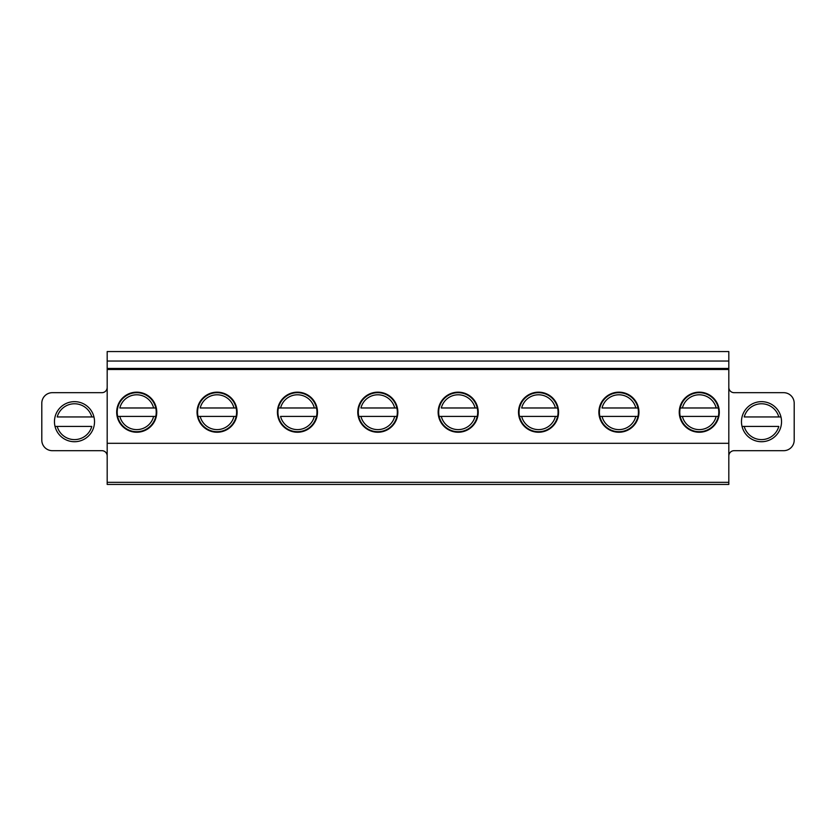 <?xml version="1.0" encoding="UTF-8"?>
<svg xmlns="http://www.w3.org/2000/svg" width="836" height="836" viewBox="0 0 836 836"><rect width="100%" height="100%" fill="white"/><g stroke="black" fill="none" stroke-linecap="round" stroke-linejoin="round"><path stroke-width="1.25" d="M682.395 416.422L718.333 416.422A19.51 19.51 0 0 0 718.333 407.978L680.232 407.978A19.51 19.51 0 0 0 680.232 416.422L682.395 416.422A17.399 17.399 0 0 0 716.159 416.422L718.333 416.422A19.51 19.51 0 0 1 680.232 416.422L682.395 416.422M718.333 407.978A19.51 19.51 0 0 0 680.232 407.978L682.395 407.978A17.399 17.399 0 0 1 716.159 407.978L718.333 407.978M155.768 416.422A19.51 19.51 0 0 1 117.667 416.422L119.841 416.422A17.399 17.399 0 0 0 153.605 416.422L155.768 416.422A19.51 19.51 0 0 0 136.717 392.69A19.51 19.51 0 0 0 117.667 416.422L155.768 416.422A19.51 19.51 0 0 0 156.227 412.2M155.768 407.978L119.841 407.978A17.399 17.399 0 0 1 153.605 407.978L155.768 407.978M236.139 416.422A19.51 19.51 0 0 1 198.038 416.422L200.201 416.422A17.399 17.399 0 0 0 233.965 416.422L236.139 416.422A19.51 19.51 0 0 0 217.088 392.69A19.51 19.51 0 0 0 198.038 416.422L236.139 416.422A19.51 19.51 0 0 0 236.598 412.2M236.139 407.978L200.201 407.978A17.399 17.399 0 0 1 233.965 407.978L236.139 407.978M278.398 416.422A19.51 19.51 0 0 0 316.499 416.422L314.336 416.422A17.399 17.399 0 0 1 280.572 416.422L316.499 416.422A19.51 19.51 0 0 0 316.499 407.978L278.398 407.978A19.51 19.51 0 0 0 299.57 431.595A19.51 19.51 0 0 0 316.959 412.2M316.499 407.978A19.51 19.51 0 0 0 278.398 407.978L280.572 407.978A17.399 17.399 0 0 1 314.336 407.978L316.499 407.978M396.87 416.422A19.51 19.51 0 0 1 358.769 416.422L360.933 416.422A17.399 17.399 0 0 0 394.696 416.422L396.87 416.422A19.51 19.51 0 0 0 377.82 392.69A19.51 19.51 0 0 0 358.769 416.422L396.87 416.422A19.51 19.51 0 0 0 397.33 412.2M396.87 407.978L360.933 407.978A17.399 17.399 0 0 1 394.696 407.978L396.87 407.978M477.231 416.422A19.51 19.51 0 0 1 439.13 416.422L441.303 416.422A17.399 17.399 0 0 0 475.067 416.422L477.231 416.422A19.51 19.51 0 0 0 458.18 392.69A19.51 19.51 0 0 0 439.13 416.422L477.231 416.422A19.51 19.51 0 0 0 477.69 412.2M477.231 407.978L441.303 407.978A17.399 17.399 0 0 1 475.067 407.978L477.231 407.978M557.602 416.422A19.51 19.51 0 0 1 519.501 416.422L521.664 416.422A17.399 17.399 0 0 0 555.428 416.422L557.602 416.422A19.51 19.51 0 0 0 538.551 392.69A19.51 19.51 0 0 0 519.501 416.422L557.602 416.422A19.51 19.51 0 0 0 558.061 412.2M557.602 407.978L521.664 407.978A17.399 17.399 0 0 1 555.428 407.978L557.602 407.978M637.962 416.422A19.51 19.51 0 0 1 599.861 416.422L602.035 416.422A17.399 17.399 0 0 0 635.799 416.422L637.962 416.422A19.51 19.51 0 0 0 618.912 392.69A19.51 19.51 0 0 0 599.861 416.422L637.962 416.422A19.51 19.51 0 0 0 638.422 412.2M637.962 407.978L602.035 407.978A17.399 17.399 0 0 1 635.799 407.978L637.962 407.978M744.218 426.433L778.797 426.433A17.932 17.932 0 0 1 744.218 426.433L742.034 426.433L744.218 426.433M780.97 416.945L744.218 416.945A17.932 17.932 0 0 1 778.797 416.945L780.97 416.945M57.203 426.433L91.782 426.433A17.932 17.932 0 0 1 57.203 426.433L55.03 426.433L57.203 426.433M93.966 416.945L57.203 416.945A17.932 17.932 0 0 1 91.782 416.945L93.966 416.945M618.912 432.233A20.043 20.043 0 0 1 601.565 402.179A20.043 20.043 0 0 1 636.269 402.179A20.043 20.043 0 0 1 618.912 432.233M728.814 361.047L107.186 361.047L107.186 351.559L728.814 351.559L728.814 368.436L107.186 368.436L107.186 361.047M728.814 482.33L107.186 482.33L107.186 484.441L728.814 484.441L728.814 369.481L107.186 369.481L107.186 368.436M728.814 369.481L728.814 368.436M538.551 432.233A20.043 20.043 0 0 1 521.194 402.179A20.043 20.043 0 0 1 555.898 402.179A20.043 20.043 0 0 1 538.551 432.233M458.18 432.233A20.043 20.043 0 0 1 440.833 402.179A20.043 20.043 0 0 1 475.538 402.179A20.043 20.043 0 0 1 458.18 432.233M377.82 432.233A20.043 20.043 0 0 1 360.462 402.179A20.043 20.043 0 0 1 395.167 402.179A20.043 20.043 0 0 1 377.82 432.233M297.449 432.233A20.043 20.043 0 0 1 280.102 402.179A20.043 20.043 0 0 1 314.806 402.179A20.043 20.043 0 0 1 297.449 432.233M217.088 432.233A20.043 20.043 0 0 1 199.731 402.179A20.043 20.043 0 0 1 234.435 402.179A20.043 20.043 0 0 1 217.088 432.233M699.283 432.233A20.043 20.043 0 0 1 681.925 402.179A20.043 20.043 0 0 1 716.63 402.179A20.043 20.043 0 0 1 699.283 432.233M136.717 432.233A20.043 20.043 0 0 1 119.37 402.179A20.043 20.043 0 0 1 154.075 402.179A20.043 20.043 0 0 1 136.717 432.233M728.814 443.31L107.186 443.31L107.186 369.481M107.186 482.33L107.186 443.31M107.186 455.965A5.277 5.277 0 0 0 101.919 450.688L52.344 450.688A10.544 10.544 0 0 1 41.8 440.144L41.8 403.234A10.544 10.544 0 0 1 52.344 392.68L101.919 392.68A5.277 5.277 0 0 0 107.186 387.413M74.498 441.721A20.043 20.043 0 0 1 57.141 411.667A20.043 20.043 0 0 1 91.845 411.667A20.043 20.043 0 0 1 74.498 441.721M728.814 455.965A5.277 5.277 0 0 1 734.081 450.688L783.656 450.688A10.544 10.544 0 0 0 794.2 440.144L794.2 403.234A10.544 10.544 0 0 0 783.656 392.68L734.081 392.68A5.277 5.277 0 0 1 728.814 387.413M761.502 441.721A20.043 20.043 0 0 1 744.155 411.667A20.043 20.043 0 0 1 778.859 411.667A20.043 20.043 0 0 1 761.502 441.721"/></g></svg>
